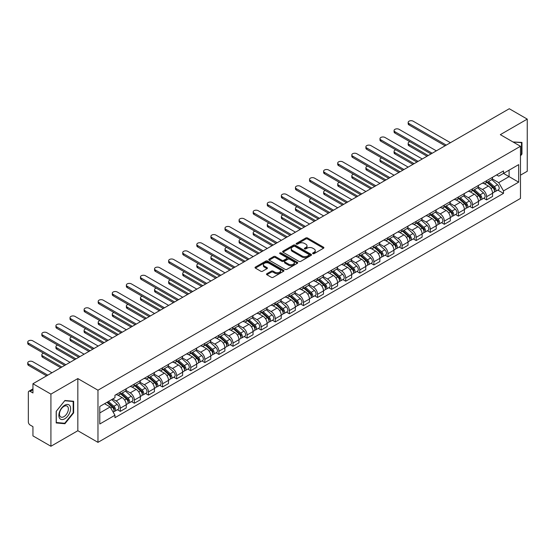 <?xml version="1.0" encoding="UTF-8"?>
<svg xmlns="http://www.w3.org/2000/svg" width="555" height="555" viewBox="0 0 555 555"><rect width="100%" height="100%" fill="white"/><g stroke="black" fill="none" stroke-linecap="round" stroke-linejoin="round"><path stroke-width="0.83" d="M312.86 253.656A0.881 0.506 0 0 0 314.102 253.656L323.523 248.224A1.256 0.722 0 0 0 323.891 247.71A1.256 0.722 0 0 0 323.523 247.197L307.567 237.984A1.256 0.722 0 0 0 305.791 237.984L296.377 243.423A0.881 0.506 0 0 0 296.113 243.784A0.881 0.506 0 0 0 296.377 244.138A0.881 0.506 0 0 0 297.612 244.138L298.833 243.437A4.01 2.317 0 0 1 304.508 243.437L305.84 244.2A4.01 2.317 0 0 1 307.012 245.837A4.01 2.317 0 0 1 305.84 247.481L304.619 248.182A0.881 0.506 0 0 0 304.362 248.543A0.881 0.506 0 0 0 304.619 248.897A0.881 0.506 0 0 0 305.861 248.897L307.082 248.196A4.01 2.317 0 0 1 312.749 248.196L314.081 248.966A4.01 2.317 0 0 1 315.254 250.603A4.01 2.317 0 0 1 314.081 252.241L312.86 252.941A0.881 0.506 0 0 0 312.604 253.302A0.881 0.506 0 0 0 312.86 253.656L312.86 252.941M266.872 273.712A1.256 0.722 0 0 0 266.511 274.219A1.256 0.722 0 0 0 266.872 274.732L271.353 277.32A1.256 0.722 0 0 0 273.122 277.32L283.584 271.277A1.256 0.722 0 0 0 283.952 270.764A1.256 0.722 0 0 0 283.584 270.257L267.628 261.044A1.256 0.722 0 0 0 265.852 261.044L255.397 267.08A1.256 0.722 0 0 0 255.029 267.593A1.256 0.722 0 0 0 255.397 268.107L260.801 271.228A1.256 0.722 0 0 0 262.577 271.228L267.052 268.641A1.256 0.722 0 0 0 267.42 268.127A1.256 0.722 0 0 0 267.052 267.621L264.367 266.074A3.351 1.936 0 0 1 263.389 264.7A3.351 1.936 0 0 1 265.457 262.91A3.351 1.936 0 0 1 269.113 263.334L279.616 269.397A3.351 1.936 0 0 1 280.601 270.764A3.351 1.936 0 0 1 278.534 272.554A3.351 1.936 0 0 1 274.878 272.137L273.122 271.124A1.256 0.722 0 0 0 271.353 271.124L266.872 273.712L266.872 274.732M97.971 390.207L77.832 378.579L50.921 394.119L32.946 383.741L509.275 108.738L527.25 119.11L500.333 134.65L520.479 146.277L97.971 390.207L97.971 442.356L520.479 198.426L520.479 146.277M298.923 261.398A1.256 0.722 0 0 0 300.699 261.398L311.154 255.362A1.256 0.722 0 0 0 311.522 254.849A1.256 0.722 0 0 0 311.154 254.336L295.198 245.123A1.256 0.722 0 0 0 293.428 245.123L282.967 251.165A1.256 0.722 0 0 0 282.599 251.679A1.256 0.722 0 0 0 282.967 252.185L298.923 261.398M280.254 253.85A0.881 0.506 0 0 1 281.149 253.975L281.149 252.927L297.369 262.293A1.256 0.722 0 0 1 297.737 262.806A1.256 0.722 0 0 1 297.369 263.32L286.907 269.362A1.256 0.722 0 0 1 285.138 269.362L269.182 260.149L269.182 259.123A1.256 0.722 0 0 0 268.814 259.636A1.256 0.722 0 0 0 269.182 260.149M269.182 259.123L273.657 256.535A1.256 0.722 0 0 1 275.433 256.535L281.898 260.274A1.256 0.722 0 0 0 283.674 260.274L286.644 258.561A1.256 0.722 0 0 0 287.011 258.047A1.256 0.722 0 0 0 286.644 257.534L279.907 253.649A0.881 0.506 0 0 1 279.651 253.288A0.881 0.506 0 0 1 280.192 252.816A0.881 0.506 0 0 1 281.149 252.927M50.921 394.119L50.921 446.262L32.946 435.89L32.946 426.656L30.143 425.04A2.553 1.478 -120 0 1 28.34 421.911L28.34 392.399A2.553 1.478 -120 0 1 28.867 391.226L32.946 388.875M520.479 175.165L527.25 171.259L527.25 119.11M50.921 446.262L77.832 430.729L97.971 442.356M32.946 383.741L32.946 392.975L30.143 391.358A2.553 1.478 -120 0 0 28.867 391.226M486.61 180.694A5.876 3.392 60 0 1 485.389 183.33L491.348 179.889A5.876 3.392 -120 0 0 492.569 177.253M478.146 187.021L482.455 189.505A5.876 3.392 60 0 1 486.61 196.706L492.569 193.265A5.876 3.392 -120 0 0 488.414 186.064L484.147 183.601M492.569 193.265L492.569 196.442L486.61 199.883L483.752 198.232M485.389 183.33A5.876 3.392 60 0 1 482.496 183.067M486.61 196.706L486.61 199.883M472.52 188.832A5.876 3.392 60 0 1 471.299 191.468L477.265 188.027A5.876 3.392 -120 0 0 478.479 185.391M469.662 206.37L472.52 208.021L478.479 204.58L478.479 201.396A5.876 3.392 -120 0 0 474.324 194.201L470.057 191.739M471.299 191.468A5.876 3.392 60 0 1 468.406 191.204M464.056 195.159L468.364 197.642A5.876 3.392 60 0 1 472.52 204.837L472.52 208.021M458.43 196.963A5.876 3.392 60 0 1 457.209 199.599L463.175 196.158A5.876 3.392 -120 0 0 464.389 193.522M455.572 214.501L458.43 216.152L464.389 212.711L464.389 209.533A5.876 3.392 -120 0 0 460.234 202.332L455.967 199.869M457.209 199.599A5.876 3.392 60 0 1 454.316 199.335M449.966 203.29L454.274 205.773A5.876 3.392 60 0 1 458.43 212.974L458.43 216.152M444.34 205.1A5.876 3.392 60 0 1 443.119 207.736L449.085 204.296A5.876 3.392 -120 0 0 450.299 201.659M441.482 222.638L444.34 224.289L450.299 220.848L450.299 217.664A5.876 3.392 -120 0 0 446.144 210.47L441.877 208.007M443.119 207.736A5.876 3.392 60 0 1 440.233 207.473M435.876 211.427L440.184 213.911A5.876 3.392 60 0 1 444.34 221.105L444.34 224.289M430.25 213.231A5.876 3.392 60 0 1 429.036 215.867L434.995 212.426A5.876 3.392 -120 0 0 436.209 209.79M427.392 230.769L430.25 232.42L436.209 228.979L436.209 225.802A5.876 3.392 -120 0 0 432.054 218.601L427.787 216.138M429.036 215.867A5.876 3.392 60 0 1 426.143 215.604M421.793 219.558L426.094 222.042A5.876 3.392 60 0 1 430.25 229.243L430.25 232.42M416.16 221.369A5.876 3.392 60 0 1 414.946 224.005L420.905 220.564A5.876 3.392 -120 0 0 422.119 217.928M413.302 238.907L416.16 240.558L422.119 237.117L422.119 233.932A5.876 3.392 -120 0 0 417.964 226.738L413.697 224.275M414.946 224.005A5.876 3.392 60 0 1 412.053 223.741M407.703 227.696L412.004 230.179A5.876 3.392 60 0 1 416.16 237.374L416.16 240.558M402.07 229.499A5.876 3.392 60 0 1 400.856 232.136L406.815 228.695A5.876 3.392 -120 0 0 408.029 226.058M399.212 247.037L402.07 248.689L408.029 245.248L408.029 242.07A5.876 3.392 -120 0 0 403.88 234.869L399.614 232.406M400.856 232.136A5.876 3.392 60 0 1 397.963 231.872M393.613 235.826L397.914 238.317A5.876 3.392 60 0 1 402.07 245.511L402.07 248.689M387.98 237.637A5.876 3.392 60 0 1 386.766 240.273L392.725 236.832A5.876 3.392 -120 0 0 393.939 234.196M385.121 255.175L387.98 256.826L393.939 253.385L393.939 250.201A5.876 3.392 -120 0 0 389.79 243.007L385.524 240.544M386.766 240.273A5.876 3.392 60 0 1 383.873 240.01M379.523 243.964L383.824 246.448A5.876 3.392 60 0 1 387.98 253.642L387.98 256.826M373.89 245.768A5.876 3.392 60 0 1 372.676 248.411L378.635 244.963A5.876 3.392 -120 0 0 379.856 242.327M371.031 263.313L373.89 264.957L379.856 261.516L379.856 258.339A5.876 3.392 -120 0 0 375.7 251.144L371.434 248.675M372.676 248.411A5.876 3.392 60 0 1 369.783 248.141M365.433 252.095L369.734 254.585A5.876 3.392 60 0 1 373.89 261.78L373.89 264.957M359.8 253.906A5.876 3.392 60 0 1 358.585 256.542L364.545 253.101A5.876 3.392 -120 0 0 365.766 250.465M356.941 271.444L359.8 273.095L365.766 269.654L365.766 266.469A5.876 3.392 -120 0 0 361.61 259.275L357.344 256.812M358.585 256.542A5.876 3.392 60 0 1 355.693 256.278M351.343 260.233L355.651 262.716A5.876 3.392 60 0 1 359.8 269.91L359.8 273.095M345.709 262.036A5.876 3.392 60 0 1 344.495 264.679L350.455 261.238A5.876 3.392 -120 0 0 351.676 258.595M342.858 279.581L345.716 281.225L351.676 277.784L351.676 274.607A5.876 3.392 -120 0 0 347.52 267.413L343.254 264.95M344.495 264.679A5.876 3.392 60 0 1 341.602 264.409M337.253 268.363L341.561 270.854A5.876 3.392 60 0 1 345.716 278.048L345.716 281.225M331.626 270.174A5.876 3.392 60 0 1 330.405 272.81L336.365 269.369A5.876 3.392 -120 0 0 337.586 266.733M328.768 287.712L331.626 289.363L337.586 285.922L337.586 282.738A5.876 3.392 -120 0 0 333.43 275.544L329.164 273.081M330.405 272.81A5.876 3.392 60 0 1 327.512 272.547M323.163 276.501L327.471 278.985A5.876 3.392 60 0 1 331.626 286.179L331.626 289.363M317.536 278.305A5.876 3.392 60 0 1 316.315 280.948L322.282 277.507A5.876 3.392 -120 0 0 323.496 274.864M314.678 295.85L317.536 297.501L323.496 294.053L323.496 290.875A5.876 3.392 -120 0 0 319.34 283.681L315.074 281.219M316.315 280.948A5.876 3.392 60 0 1 313.422 280.677M309.073 284.632L313.381 287.122A5.876 3.392 60 0 1 317.536 294.317L317.536 297.501M303.446 286.442A5.876 3.392 60 0 1 302.225 289.079L308.192 285.638A5.876 3.392 -120 0 0 309.406 283.001M300.588 303.98L303.446 305.632L309.406 302.191L309.406 299.006A5.876 3.392 -120 0 0 305.25 291.812L300.983 289.349M302.225 289.079A5.876 3.392 60 0 1 299.332 288.815M294.982 292.769L299.291 295.253A5.876 3.392 60 0 1 303.446 302.454L303.446 305.632M289.356 294.58A5.876 3.392 60 0 1 288.135 297.216L294.101 293.775A5.876 3.392 -120 0 0 295.315 291.132M286.498 312.118L289.356 313.769L295.315 310.328L295.315 307.144A5.876 3.392 -120 0 0 291.16 299.95L286.893 297.487M288.135 297.216A5.876 3.392 60 0 1 285.249 296.953M280.892 300.907L285.201 303.391A5.876 3.392 60 0 1 289.356 310.585L289.356 313.769M275.266 302.711A5.876 3.392 60 0 1 274.052 305.347L280.011 301.906A5.876 3.392 -120 0 0 281.225 299.27M272.408 320.249L275.266 321.9L281.225 318.459L281.225 315.282A5.876 3.392 -120 0 0 277.07 308.08L272.803 305.618M274.052 305.347A5.876 3.392 60 0 1 271.159 305.083M266.809 309.038L271.111 311.522A5.876 3.392 60 0 1 275.266 318.723L275.266 321.9M261.176 310.849A5.876 3.392 60 0 1 259.962 313.485L265.921 310.044A5.876 3.392 -120 0 0 267.135 307.408M258.318 328.387L261.176 330.038L267.135 326.597L267.135 323.412A5.876 3.392 -120 0 0 262.98 316.218L258.713 313.755M259.962 313.485A5.876 3.392 60 0 1 257.069 313.221M252.719 317.176L257.021 319.659A5.876 3.392 60 0 1 261.176 326.853L261.176 330.038M247.086 318.979A5.876 3.392 60 0 1 245.872 321.616L251.831 318.175A5.876 3.392 -120 0 0 253.045 315.538M244.228 336.517L247.086 338.168L253.045 334.727L253.045 331.55A5.876 3.392 -120 0 0 248.897 324.349L244.63 321.886M245.872 321.616A5.876 3.392 60 0 1 242.979 321.352M238.629 325.306L242.93 327.79A5.876 3.392 60 0 1 247.086 334.991L247.086 338.168M232.996 327.117A5.876 3.392 60 0 1 231.782 329.753L237.741 326.312A5.876 3.392 -120 0 0 238.955 323.676M230.138 344.655L232.996 346.306L238.955 342.865L238.955 339.681A5.876 3.392 -120 0 0 234.807 332.487L230.54 330.024M231.782 329.753A5.876 3.392 60 0 1 228.889 329.49M224.539 333.444L228.84 335.928A5.876 3.392 60 0 1 232.996 343.122L232.996 346.306M218.906 335.248A5.876 3.392 60 0 1 217.692 337.884L223.651 334.443A5.876 3.392 -120 0 0 224.872 331.807M216.048 352.786L218.906 354.437L224.872 350.996L224.872 347.818A5.876 3.392 -120 0 0 220.717 340.617L216.45 338.155M217.692 337.884A5.876 3.392 60 0 1 214.799 337.62M210.449 341.575L214.75 344.058A5.876 3.392 60 0 1 218.906 351.26L218.906 354.437M204.816 343.385A5.876 3.392 60 0 1 203.602 346.022L209.561 342.581A5.876 3.392 -120 0 0 210.782 339.944M201.958 360.923L204.816 362.575L210.782 359.134L210.782 355.949A5.876 3.392 -120 0 0 206.626 348.755L202.36 346.292M203.602 346.022A5.876 3.392 60 0 1 200.709 345.758M196.359 349.712L200.667 352.196A5.876 3.392 60 0 1 204.816 359.39L204.816 362.575M190.726 351.516A5.876 3.392 60 0 1 189.512 354.152L195.471 350.711A5.876 3.392 -120 0 0 196.692 348.075M187.874 369.054L190.733 370.705L196.692 367.264L196.692 364.087A5.876 3.392 -120 0 0 192.536 356.886L188.27 354.423M189.512 354.152A5.876 3.392 60 0 1 186.619 353.889M182.269 357.843L186.577 360.334A5.876 3.392 60 0 1 190.733 367.528L190.733 370.705M176.643 359.654A5.876 3.392 60 0 1 175.422 362.29L181.381 358.849A5.876 3.392 -120 0 0 182.602 356.213M173.784 377.192L176.643 378.843L182.602 375.402L182.602 372.218A5.876 3.392 -120 0 0 178.446 365.023L174.18 362.561M175.422 362.29A5.876 3.392 60 0 1 172.529 362.026M168.179 365.981L172.487 368.464A5.876 3.392 60 0 1 176.643 375.659L176.643 378.843M162.553 367.785A5.876 3.392 60 0 1 161.332 370.428L167.298 366.98A5.876 3.392 -120 0 0 168.512 364.344M159.694 385.33L162.553 386.974L168.512 383.533L168.512 380.355A5.876 3.392 -120 0 0 164.356 373.161L160.09 370.691M161.332 370.428A5.876 3.392 60 0 1 158.439 370.157M154.089 374.112L158.397 376.602A5.876 3.392 60 0 1 162.553 383.796L162.553 386.974M148.463 375.922A5.876 3.392 60 0 1 147.242 378.559L153.208 375.118A5.876 3.392 -120 0 0 154.422 372.481M145.604 393.46L148.463 395.111L154.422 391.67L154.422 388.486A5.876 3.392 -120 0 0 150.266 381.292L146 378.829M147.242 378.559A5.876 3.392 60 0 1 144.349 378.295M139.999 382.249L144.307 384.733A5.876 3.392 60 0 1 148.463 391.927L148.463 395.111M134.372 384.053A5.876 3.392 60 0 1 133.151 386.696L139.118 383.255A5.876 3.392 -120 0 0 140.332 380.612M131.514 401.598L134.372 403.242L140.332 399.801L140.332 396.624A5.876 3.392 -120 0 0 136.176 389.43L131.91 386.967M133.151 386.696A5.876 3.392 60 0 1 130.265 386.426M125.909 390.38L130.217 392.871A5.876 3.392 60 0 1 134.372 400.065L134.372 403.242M120.282 392.191A5.876 3.392 60 0 1 119.068 394.827L125.028 391.386A5.876 3.392 -120 0 0 126.242 388.75M117.424 409.729L120.282 411.38L126.242 407.939L126.242 404.755A5.876 3.392 -120 0 0 122.086 397.56L117.82 395.098M119.068 394.827A5.876 3.392 60 0 1 116.175 394.563M112.693 399.024L116.127 401.001A5.876 3.392 60 0 1 120.282 408.196L120.282 411.38M496.586 174.936L498.709 176.157L518.668 164.634L509.095 170.163L509.095 176.629L498.709 182.623L492.236 178.89M99.782 412.941L110.168 406.947L114.954 415.237L99.782 423.999L99.782 406.475L114.954 397.72L114.954 395.264L503.496 170.947L503.496 173.396L518.668 182.158L503.496 190.913L498.709 182.623M518.668 164.634L518.668 182.158M114.954 415.237L114.954 417.686L503.496 193.369L503.496 190.913M520.479 155.899L521.964 154.047L521.964 142.427L513 141.962M77.832 378.579L77.832 430.729M56.201 422.952L64.921 423.729L73.635 412.885L73.635 401.265L64.921 400.488L56.201 411.331L56.201 422.952M110.168 406.947L104.569 403.714M497.842 190.101L503.496 193.369M521.513 153.784L521.964 154.047M63.998 423.201L64.921 423.729M73.184 412.629L73.635 412.885M313.214 253.781L314.081 253.281A4.01 2.317 0 0 0 315.254 251.644L315.254 250.603M307.012 245.837L307.012 246.885A4.01 2.317 0 0 1 305.84 248.522L304.973 249.022M323.51 248.231L307.567 239.025A1.256 0.722 0 0 0 305.791 239.025L296.724 244.262M311.154 254.336L311.154 255.362L295.198 246.17A1.256 0.722 0 0 0 293.428 246.17L282.981 252.199M308.941 255.21A0.881 0.506 0 0 0 309.197 254.849A0.881 0.506 0 0 0 308.941 254.488L294.934 246.406A0.881 0.506 0 0 0 293.692 246.406L292.409 247.148A4.01 2.317 0 0 0 291.229 248.786A4.01 2.317 0 0 0 292.409 250.423L301.982 255.952A4.01 2.317 0 0 0 307.657 255.952L308.941 255.21L308.941 256.25A0.881 0.506 0 0 0 309.197 255.89L309.197 254.849M291.229 248.786L291.229 249.826A4.01 2.317 0 0 0 292.409 251.464L292.409 250.423M308.941 256.25L307.657 256.993A4.01 2.317 0 0 1 301.982 256.993L292.409 251.464M269.196 260.156L273.657 257.582L273.657 256.535M287.011 258.047L287.011 259.088A1.256 0.722 0 0 1 286.644 259.601L283.674 261.315A1.256 0.722 0 0 1 281.898 261.315L275.433 257.582A1.256 0.722 0 0 0 273.657 257.582M281.149 253.975L297.355 263.327M288.614 264.152A3.351 1.936 0 0 0 292.27 264.569A3.351 1.936 0 0 0 294.344 262.786A3.351 1.936 0 0 0 293.359 261.412L289.661 259.275A1.256 0.722 0 0 0 287.885 259.275L284.916 260.989A1.256 0.722 0 0 0 284.548 261.502A1.256 0.722 0 0 0 284.916 262.015L288.614 264.152L288.614 265.193A3.351 1.936 0 0 0 292.27 265.616A3.351 1.936 0 0 0 294.344 263.826L294.344 262.786M284.548 261.502L284.548 262.543A1.256 0.722 0 0 0 284.916 263.056L284.916 262.015M288.614 265.193L284.916 263.056M280.601 270.764L280.601 271.811A3.351 1.936 0 0 1 278.534 273.601A3.351 1.936 0 0 1 274.878 273.178L273.122 272.165A1.256 0.722 0 0 0 271.353 272.165L266.893 274.746M263.389 264.7L263.389 265.748A3.351 1.936 0 0 0 264.367 267.115L264.367 266.074M267.038 268.655L264.367 267.115M283.584 270.257L283.584 271.277L267.628 262.085A1.256 0.722 0 0 0 265.852 262.085L255.411 268.114L255.397 267.08M487.012 182.394L492.757 187.521A3.191 1.845 60 0 1 493.756 192.453L492.569 193.14M487.165 182.533L489.871 184.094M409.874 141.712A2.935 1.693 -0 0 0 408.168 143.252A2.935 1.693 -0 0 0 409.028 144.453L428.217 155.532M487.595 182.061L493.985 187.763A1.533 0.888 60 0 1 494.463 190.129A1.533 0.888 60 0 1 494.325 190.185M488.553 181.506L494.29 186.633A3.191 1.845 60 0 1 495.296 191.565A3.191 1.845 60 0 1 494.332 191.669M491.751 179.584L497.544 184.753A3.191 1.845 60 0 1 498.543 189.692L495.296 191.565M427.045 156.212L409.028 145.812A2.935 1.693 180 0 1 408.168 144.612L408.168 143.252M445.11 145.785L409.028 124.951A2.935 1.693 180 0 1 408.168 123.751L408.168 122.398A2.935 1.693 -0 0 0 409.028 123.598L446.282 145.105M450.438 142.704L413.177 121.198A2.935 1.693 -0 0 0 409.978 120.83A2.935 1.693 -0 0 0 408.168 122.398M472.922 190.531L478.667 195.651A3.191 1.845 60 0 1 479.666 200.591L478.479 201.278M473.075 190.663L475.781 192.224M395.791 149.85A2.935 1.693 -0 0 0 394.078 151.39A2.935 1.693 -0 0 0 394.938 152.59L414.127 163.669M473.505 190.192L479.895 195.894A1.533 0.888 60 0 1 480.373 198.267A1.533 0.888 60 0 1 480.235 198.322M474.463 189.644L480.2 194.763A3.191 1.845 60 0 1 481.206 199.703A3.191 1.845 60 0 1 480.241 199.807M477.661 187.722L483.454 192.89A3.191 1.845 60 0 1 484.453 197.823L481.206 199.703M412.955 164.349L394.938 153.943A2.935 1.693 180 0 1 394.078 152.743L394.078 151.39M458.839 198.662L464.577 203.789A3.191 1.845 60 0 1 465.583 208.722L464.389 209.408M458.985 198.801L461.691 200.362M381.701 157.981A2.935 1.693 -0 0 0 379.988 159.528A2.935 1.693 -0 0 0 380.848 160.721L400.037 171.807M459.415 198.329L465.805 204.032A1.533 0.888 60 0 1 466.283 206.398A1.533 0.888 60 0 1 466.144 206.453M460.373 197.774L466.11 202.901A3.191 1.845 60 0 1 467.116 207.841A3.191 1.845 60 0 1 466.151 207.938M463.571 195.853L469.363 201.021A3.191 1.845 60 0 1 470.369 205.96L467.116 207.841M398.865 172.48L380.848 162.081A2.935 1.693 180 0 1 379.988 160.881L379.988 159.528M444.749 206.8L450.487 211.92A3.191 1.845 60 0 1 451.492 216.859L450.299 217.546M444.902 206.932L447.601 208.493M367.611 166.118A2.935 1.693 -0 0 0 365.898 167.659A2.935 1.693 -0 0 0 366.758 168.859L385.947 179.938M445.325 206.46L451.714 212.163A1.533 0.888 60 0 1 452.193 214.535A1.533 0.888 60 0 1 452.054 214.591M446.282 205.912L452.02 211.032A3.191 1.845 60 0 1 453.026 215.971A3.191 1.845 60 0 1 452.061 216.075M449.481 203.99L455.273 209.159A3.191 1.845 60 0 1 456.279 214.098L453.026 215.971M384.775 180.618L366.758 170.212A2.935 1.693 180 0 1 365.898 169.011L365.898 167.659M513.014 141.969L521.513 142.656L521.513 153.915L520.479 155.206M520.958 142.337L521.513 142.656M69.819 405.677A8.304 4.794 120 0 0 61.799 407.828A8.304 4.794 120 0 0 59.656 418.331A8.304 4.794 120 0 0 67.675 416.181A8.304 4.794 120 0 0 69.819 405.677M67.766 406.739A6.285 3.628 120 0 0 67.058 406.087A6.285 3.628 120 0 0 61.21 409.021A6.285 3.628 120 0 0 60.065 416.319A6.285 3.628 120 0 0 60.772 416.971A6.285 3.628 120 0 0 66.621 414.037A6.285 3.628 120 0 0 67.766 406.739M64.734 423.264L56.291 422.508L56.291 411.248L64.734 400.745L73.184 401.501L73.184 412.76L64.734 423.264M72.622 401.175L73.184 401.501M431.02 153.915L394.938 133.089A2.935 1.693 180 0 1 394.078 131.889L394.078 130.529A2.935 1.693 -0 0 0 394.938 131.729L432.192 153.242M436.348 150.842L399.094 129.336A2.935 1.693 -0 0 0 395.888 128.968A2.935 1.693 -0 0 0 394.078 130.529M416.93 162.053L380.848 141.22A2.935 1.693 180 0 1 379.988 140.02L379.988 138.667A2.935 1.693 -0 0 0 380.848 139.867L418.102 161.373M422.258 158.98L385.004 137.467A2.935 1.693 -0 0 0 381.798 137.099A2.935 1.693 -0 0 0 379.988 138.667M402.84 170.191L366.758 149.357A2.935 1.693 180 0 1 365.898 148.157L365.898 146.797A2.935 1.693 -0 0 0 366.758 147.998L404.012 169.511M408.168 167.111L370.913 145.604A2.935 1.693 -0 0 0 367.708 145.237A2.935 1.693 -0 0 0 365.898 146.797M430.659 214.931L436.396 220.057A3.191 1.845 60 0 1 437.402 224.99L436.209 225.684M430.812 215.069L433.51 216.63M353.521 174.249A2.935 1.693 -0 0 0 351.808 175.796A2.935 1.693 -0 0 0 352.668 176.989L371.857 188.076M431.235 214.598L437.624 220.3A1.533 0.888 60 0 1 438.103 222.666A1.533 0.888 60 0 1 437.964 222.722M432.192 214.043L437.937 219.169A3.191 1.845 60 0 1 438.936 224.109A3.191 1.845 60 0 1 437.971 224.206M435.391 212.121L441.183 217.289A3.191 1.845 60 0 1 442.189 222.229L438.936 224.109M370.685 188.749L352.668 178.349A2.935 1.693 180 0 1 351.808 177.149L351.808 175.796M416.569 223.068L422.306 228.188A3.191 1.845 60 0 1 423.312 233.128L422.119 233.815M416.722 223.2L419.42 224.761M339.431 182.387A2.935 1.693 -0 0 0 337.717 183.927A2.935 1.693 -0 0 0 338.578 185.127L357.767 196.206M417.145 222.735L423.534 228.431A1.533 0.888 60 0 1 424.013 230.804A1.533 0.888 60 0 1 423.874 230.859M418.102 222.18L423.847 227.3A3.191 1.845 60 0 1 424.846 232.24A3.191 1.845 60 0 1 423.881 232.344M421.307 220.259L427.093 225.427A3.191 1.845 60 0 1 428.099 230.367L424.846 232.24M356.594 196.886L338.578 186.48A2.935 1.693 180 0 1 337.717 185.287L337.717 183.927M388.75 178.322L352.668 157.488A2.935 1.693 180 0 1 351.808 156.288L351.808 154.935A2.935 1.693 -0 0 0 352.668 156.135L389.922 177.642M394.078 175.248L356.823 153.735A2.935 1.693 -0 0 0 353.618 153.367A2.935 1.693 -0 0 0 351.808 154.935M374.66 186.459L338.578 165.626A2.935 1.693 180 0 1 337.717 164.426L337.717 163.073A2.935 1.693 -0 0 0 338.578 164.266L375.832 185.779M379.988 183.379L342.733 161.873A2.935 1.693 -0 0 0 339.528 161.505A2.935 1.693 -0 0 0 337.717 163.073M402.479 231.199L408.216 236.326A3.191 1.845 60 0 1 409.222 241.258L408.029 241.952M402.632 231.338L405.33 232.899M325.341 190.518A2.935 1.693 -0 0 0 323.627 192.065A2.935 1.693 -0 0 0 324.488 193.265L343.684 204.344M403.055 230.866L409.444 236.569A1.533 0.888 60 0 1 409.93 238.934A1.533 0.888 60 0 1 409.784 238.99M404.012 230.318L409.756 235.438A3.191 1.845 60 0 1 410.756 240.377A3.191 1.845 60 0 1 409.791 240.475M407.217 228.389L413.003 233.558A3.191 1.845 60 0 1 414.009 238.497L410.756 240.377M342.504 205.017L324.488 194.618A2.935 1.693 180 0 1 323.627 193.417L323.627 192.065M388.389 239.337L394.133 244.457A3.191 1.845 60 0 1 395.132 249.396L393.939 250.083M388.542 239.469L391.24 241.03M311.251 198.655A2.935 1.693 -0 0 0 309.537 200.195A2.935 1.693 -0 0 0 310.398 201.396L329.594 212.475M388.965 239.004L395.354 244.7A1.533 0.888 60 0 1 395.84 247.072A1.533 0.888 60 0 1 395.701 247.128M389.922 238.449L395.666 243.569A3.191 1.845 60 0 1 396.665 248.508A3.191 1.845 60 0 1 395.701 248.612M393.127 236.527L398.92 241.696A3.191 1.845 60 0 1 399.919 246.635L396.665 248.508M328.414 213.155L310.398 202.748A2.935 1.693 180 0 1 309.537 201.555L309.537 200.195M374.299 247.468L380.043 252.594A3.191 1.845 60 0 1 381.042 257.534L379.849 258.221M374.452 247.606L377.157 249.167M297.161 206.786A2.935 1.693 -0 0 0 295.447 208.333A2.935 1.693 -0 0 0 296.308 209.533L315.504 220.612M374.882 247.135L381.264 252.837A1.533 0.888 60 0 1 381.75 255.203A1.533 0.888 60 0 1 381.611 255.258M375.832 246.587L381.576 251.706A3.191 1.845 60 0 1 382.575 256.646A3.191 1.845 60 0 1 381.611 256.75M379.037 244.665L384.83 249.826A3.191 1.845 60 0 1 385.829 254.766L382.575 256.646M314.324 221.285L296.308 210.886A2.935 1.693 180 0 1 295.447 209.686L295.447 208.333M360.209 255.605L365.953 260.725A3.191 1.845 60 0 1 366.952 265.665L365.759 266.351M360.362 255.737L363.067 257.298M283.071 214.924A2.935 1.693 -0 0 0 281.357 216.464A2.935 1.693 -0 0 0 282.217 217.664L301.414 228.743M360.792 255.272L367.174 260.968A1.533 0.888 60 0 1 367.66 263.341A1.533 0.888 60 0 1 367.521 263.396M361.742 254.717L367.486 259.844A3.191 1.845 60 0 1 368.492 264.777A3.191 1.845 60 0 1 367.528 264.881M364.947 252.796L370.74 257.964A3.191 1.845 60 0 1 371.739 262.903L368.492 264.777M300.241 229.423L282.217 219.024A2.935 1.693 180 0 1 281.357 217.824L281.357 216.464M346.119 263.736L351.863 268.863A3.191 1.845 60 0 1 352.862 273.802L351.676 274.489M346.271 263.875L348.977 265.436M268.981 223.061A2.935 1.693 -0 0 0 267.267 224.602A2.935 1.693 -0 0 0 268.127 225.802L287.324 236.881M346.702 263.403L353.091 269.106A1.533 0.888 60 0 1 353.57 271.478A1.533 0.888 60 0 1 353.431 271.534M347.659 262.855L353.396 267.975A3.191 1.845 60 0 1 354.402 272.914A3.191 1.845 60 0 1 353.438 273.018M350.857 260.933L356.65 266.102A3.191 1.845 60 0 1 357.649 271.034L354.402 272.914M286.151 237.561L268.127 227.155A2.935 1.693 180 0 1 267.267 225.954L267.267 224.602M332.029 271.874L337.773 276.994A3.191 1.845 60 0 1 338.772 281.933L337.586 282.62M332.181 272.012L334.887 273.566M254.891 231.192A2.935 1.693 -0 0 0 253.184 232.732A2.935 1.693 -0 0 0 254.044 233.932L273.233 245.012M332.611 271.541L339.001 277.236A1.533 0.888 60 0 1 339.48 279.609A1.533 0.888 60 0 1 339.341 279.664M333.569 270.986L339.306 276.113A3.191 1.845 60 0 1 340.312 281.045A3.191 1.845 60 0 1 339.348 281.149M336.767 269.064L342.56 274.232A3.191 1.845 60 0 1 343.559 279.172L340.312 281.045M272.061 245.692L254.044 235.292A2.935 1.693 180 0 1 253.184 234.092L253.184 232.732M317.939 280.004L323.683 285.131A3.191 1.845 60 0 1 324.682 290.071L323.496 290.758M318.091 280.143L320.797 281.704M240.808 239.33A2.935 1.693 -0 0 0 239.094 240.87A2.935 1.693 -0 0 0 239.954 242.07L259.143 253.149M318.521 279.671L324.911 285.374A1.533 0.888 60 0 1 325.39 287.747A1.533 0.888 60 0 1 325.251 287.802M319.479 279.123L325.216 284.243A3.191 1.845 60 0 1 326.222 289.183A3.191 1.845 60 0 1 325.258 289.287M322.677 277.202L328.47 282.37A3.191 1.845 60 0 1 329.469 287.303L326.222 289.183M257.971 253.829L239.954 243.423A2.935 1.693 180 0 1 239.094 242.223L239.094 240.87M303.856 288.142L309.593 293.262A3.191 1.845 60 0 1 310.599 298.201L309.406 298.888M304.001 288.281L306.707 289.835M226.718 247.461A2.935 1.693 -0 0 0 225.004 249.001A2.935 1.693 -0 0 0 225.864 250.201L245.053 261.28M304.431 287.809L310.821 293.512A1.533 0.888 60 0 1 311.3 295.877A1.533 0.888 60 0 1 311.161 295.933M305.389 287.254L311.126 292.381A3.191 1.845 60 0 1 312.132 297.313A3.191 1.845 60 0 1 311.168 297.418M308.587 285.332L314.38 290.501A3.191 1.845 60 0 1 315.386 295.44L312.132 297.313M243.881 261.96L225.864 251.561A2.935 1.693 180 0 1 225.004 250.361L225.004 249.001M360.57 194.59L324.488 173.757A2.935 1.693 180 0 1 323.627 172.563L323.627 171.204A2.935 1.693 -0 0 0 324.488 172.404L361.742 193.91M365.898 191.517L328.643 170.003A2.935 1.693 -0 0 0 325.445 169.636A2.935 1.693 -0 0 0 323.627 171.204M346.48 202.728L310.398 181.894A2.935 1.693 180 0 1 309.537 180.694L309.537 179.341A2.935 1.693 -0 0 0 310.398 180.542L347.652 202.048M351.808 199.647L314.553 178.141A2.935 1.693 -0 0 0 311.355 177.773A2.935 1.693 -0 0 0 309.537 179.341M332.389 210.858L296.308 190.025A2.935 1.693 180 0 1 295.447 188.832L295.447 187.472A2.935 1.693 -0 0 0 296.308 188.672L333.562 210.178M337.717 207.785L300.463 186.272A2.935 1.693 -0 0 0 297.265 185.904A2.935 1.693 -0 0 0 295.447 187.472M318.299 218.996L282.217 198.163A2.935 1.693 180 0 1 281.357 196.963L281.357 195.61A2.935 1.693 -0 0 0 282.217 196.81L319.479 218.316M323.627 215.916L286.373 194.41A2.935 1.693 -0 0 0 283.175 194.042A2.935 1.693 -0 0 0 281.357 195.61M304.209 227.127L268.127 206.3A2.935 1.693 180 0 1 267.267 205.1L267.267 203.74A2.935 1.693 -0 0 0 268.127 204.941L305.389 226.454M309.544 224.053L272.283 202.54A2.935 1.693 -0 0 0 269.085 202.173A2.935 1.693 -0 0 0 267.267 203.74M290.126 235.264L254.044 214.431A2.935 1.693 180 0 1 253.184 213.231L253.184 211.878A2.935 1.693 -0 0 0 254.044 213.078L291.299 234.585M295.454 232.184L258.193 210.678A2.935 1.693 -0 0 0 254.995 210.31A2.935 1.693 -0 0 0 253.184 211.878M276.036 243.395L239.954 222.569A2.935 1.693 180 0 1 239.094 221.369L239.094 220.009A2.935 1.693 -0 0 0 239.954 221.209L277.209 242.722M281.364 240.322L244.11 218.809A2.935 1.693 -0 0 0 240.905 218.441A2.935 1.693 -0 0 0 239.094 220.009M261.946 251.533L225.864 230.7A2.935 1.693 180 0 1 225.004 229.499L225.004 228.147A2.935 1.693 -0 0 0 225.864 229.347L263.119 250.853M267.274 248.453L230.02 226.946A2.935 1.693 -0 0 0 226.815 226.579A2.935 1.693 -0 0 0 225.004 228.147M289.765 296.28L295.503 301.4A3.191 1.845 60 0 1 296.509 306.339L295.315 307.026M289.918 296.412L292.617 297.973M212.627 255.598A2.935 1.693 -0 0 0 210.914 257.138A2.935 1.693 -0 0 0 211.774 258.339L230.963 269.418M290.341 295.94L296.731 301.642A1.533 0.888 60 0 1 297.209 304.015A1.533 0.888 60 0 1 297.071 304.071M291.299 295.392L297.036 300.512A3.191 1.845 60 0 1 298.042 305.451A3.191 1.845 60 0 1 297.078 305.555M294.497 293.47L300.29 298.639A3.191 1.845 60 0 1 301.296 303.571L298.042 305.451M229.791 270.098L211.774 259.691A2.935 1.693 180 0 1 210.914 258.491L210.914 257.138M275.675 304.411L281.413 309.537A3.191 1.845 60 0 1 282.419 314.47L281.225 315.157M275.828 304.549L278.527 306.11M198.537 263.729A2.935 1.693 -0 0 0 196.824 265.269A2.935 1.693 -0 0 0 197.684 266.469L216.873 277.549M276.251 304.078L282.641 309.78A1.533 0.888 60 0 1 283.119 312.146A1.533 0.888 60 0 1 282.981 312.201M277.209 303.523L282.953 308.649A3.191 1.845 60 0 1 283.952 313.589A3.191 1.845 60 0 1 282.988 313.686M280.407 301.601L286.2 306.769A3.191 1.845 60 0 1 287.206 311.709L283.952 313.589M215.701 278.228L197.684 267.829A2.935 1.693 180 0 1 196.824 266.629L196.824 265.269M261.585 312.548L267.323 317.668A3.191 1.845 60 0 1 268.329 322.608L267.135 323.294M261.738 312.68L264.437 314.241M184.447 271.867A2.935 1.693 -0 0 0 182.734 273.407A2.935 1.693 -0 0 0 183.594 274.607L202.783 285.686M262.161 312.208L268.551 317.911A1.533 0.888 60 0 1 269.029 320.284A1.533 0.888 60 0 1 268.891 320.339M263.119 311.66L268.863 316.78A3.191 1.845 60 0 1 269.862 321.72A3.191 1.845 60 0 1 268.897 321.824M266.324 309.739L272.11 314.907A3.191 1.845 60 0 1 273.115 319.84L269.862 321.72M201.611 286.366L183.594 275.96A2.935 1.693 180 0 1 182.734 274.76L182.734 273.407M247.495 320.679L253.233 325.806A3.191 1.845 60 0 1 254.239 330.738L253.045 331.432M247.648 320.818L250.347 322.379M170.357 279.998A2.935 1.693 -0 0 0 168.644 281.545A2.935 1.693 -0 0 0 169.504 282.738L188.7 293.824M248.071 320.346L254.461 326.049A1.533 0.888 60 0 1 254.946 328.414A1.533 0.888 60 0 1 254.8 328.47M249.028 319.791L254.773 324.918A3.191 1.845 60 0 1 255.772 329.857A3.191 1.845 60 0 1 254.807 329.954M252.234 317.869L258.019 323.038A3.191 1.845 60 0 1 259.025 327.977L255.772 329.857M187.521 294.497L169.504 284.098A2.935 1.693 180 0 1 168.644 282.897L168.644 281.545M233.405 328.817L239.15 333.937A3.191 1.845 60 0 1 240.149 338.876L238.955 339.563M233.558 328.949L236.257 330.509M156.267 288.135A2.935 1.693 -0 0 0 154.554 289.675A2.935 1.693 -0 0 0 155.414 290.875L174.61 301.955M233.981 328.484L240.37 334.179A1.533 0.888 60 0 1 240.856 336.552A1.533 0.888 60 0 1 240.717 336.607M234.938 327.929L240.683 333.049A3.191 1.845 60 0 1 241.682 337.988A3.191 1.845 60 0 1 240.717 338.092M238.144 326.007L243.936 331.175A3.191 1.845 60 0 1 244.935 336.115L241.682 337.988M173.431 302.635L155.414 292.228A2.935 1.693 180 0 1 154.554 291.028L154.554 289.675M219.315 336.947L225.059 342.074A3.191 1.845 60 0 1 226.058 347.007L224.865 347.701M219.468 337.086L222.173 338.647M142.177 296.266A2.935 1.693 -0 0 0 140.464 297.813A2.935 1.693 -0 0 0 141.324 299.006L160.52 310.092M219.898 336.614L226.28 342.317A1.533 0.888 60 0 1 226.766 344.683A1.533 0.888 60 0 1 226.627 344.738M220.848 336.059L226.593 341.186A3.191 1.845 60 0 1 227.592 346.126A3.191 1.845 60 0 1 226.627 346.223M224.053 334.138L229.846 339.306A3.191 1.845 60 0 1 230.845 344.246L227.592 346.126M159.34 310.765L141.324 300.366A2.935 1.693 180 0 1 140.464 299.166L140.464 297.813M247.856 259.664L211.774 238.837A2.935 1.693 180 0 1 210.914 237.637L210.914 236.277A2.935 1.693 -0 0 0 211.774 237.478L249.028 258.991M253.184 256.59L215.93 235.084A2.935 1.693 -0 0 0 212.725 234.716A2.935 1.693 -0 0 0 210.914 236.277M233.766 267.801L197.684 246.968A2.935 1.693 180 0 1 196.824 245.768L196.824 244.415A2.935 1.693 -0 0 0 197.684 245.615L234.938 267.122M239.094 264.721L201.84 243.215A2.935 1.693 -0 0 0 198.635 242.847A2.935 1.693 -0 0 0 196.824 244.415M219.676 275.932L183.594 255.106A2.935 1.693 180 0 1 182.734 253.906L182.734 252.546A2.935 1.693 -0 0 0 183.594 253.746L220.848 275.259M225.004 272.859L187.75 251.353A2.935 1.693 -0 0 0 184.544 250.985A2.935 1.693 -0 0 0 182.734 252.546M205.586 284.07L169.504 263.236A2.935 1.693 180 0 1 168.644 262.036L168.644 260.683A2.935 1.693 -0 0 0 169.504 261.884L206.758 283.39M210.914 280.997L173.659 259.483A2.935 1.693 -0 0 0 170.461 259.116A2.935 1.693 -0 0 0 168.644 260.683M191.496 292.207L155.414 271.374A2.935 1.693 180 0 1 154.554 270.174L154.554 268.821A2.935 1.693 -0 0 0 155.414 270.014L192.668 291.528M196.824 289.127L159.569 267.621A2.935 1.693 -0 0 0 156.371 267.253A2.935 1.693 -0 0 0 154.554 268.821M177.406 300.338L141.324 279.505A2.935 1.693 180 0 1 140.464 278.305L140.464 276.952A2.935 1.693 -0 0 0 141.324 278.152L178.578 299.658M182.734 297.265L145.479 275.752A2.935 1.693 -0 0 0 142.281 275.384A2.935 1.693 -0 0 0 140.464 276.952M205.225 345.085L210.969 350.205A3.191 1.845 60 0 1 211.968 355.144L210.775 355.831M205.378 345.217L208.083 346.778M128.087 304.404A2.935 1.693 -0 0 0 126.373 305.944A2.935 1.693 -0 0 0 127.234 307.144L146.43 318.223M205.808 344.752L212.19 350.448A1.533 0.888 60 0 1 212.676 352.82A1.533 0.888 60 0 1 212.537 352.876M206.758 344.197L212.503 349.317A3.191 1.845 60 0 1 213.508 354.256A3.191 1.845 60 0 1 212.544 354.361M209.963 342.275L215.756 347.444A3.191 1.845 60 0 1 216.755 352.383L213.508 354.256M145.257 318.903L127.234 308.497A2.935 1.693 180 0 1 126.373 307.303L126.373 305.944M163.316 308.476L127.234 287.643A2.935 1.693 180 0 1 126.373 286.442L126.373 285.09A2.935 1.693 -0 0 0 127.234 286.283L164.495 307.796M168.644 305.396L131.389 283.889A2.935 1.693 -0 0 0 128.191 283.522A2.935 1.693 -0 0 0 126.373 285.09M191.135 353.216L196.879 358.343A3.191 1.845 60 0 1 197.878 363.282L196.692 363.969M191.288 353.355L193.993 354.916M113.997 312.534A2.935 1.693 -0 0 0 112.283 314.081A2.935 1.693 -0 0 0 113.144 315.282L132.34 326.361M191.718 352.883L198.107 358.585A1.533 0.888 60 0 1 198.586 360.951A1.533 0.888 60 0 1 198.447 361.007M192.675 352.335L198.412 357.455A3.191 1.845 60 0 1 199.418 362.394A3.191 1.845 60 0 1 198.454 362.498M195.873 350.406L201.666 355.575A3.191 1.845 60 0 1 202.665 360.514L199.418 362.394M131.167 327.034L113.144 316.634A2.935 1.693 180 0 1 112.283 315.434L112.283 314.081M149.226 316.607L113.144 295.773A2.935 1.693 180 0 1 112.283 294.58L112.283 293.22A2.935 1.693 -0 0 0 113.144 294.421L150.405 315.927M154.561 313.533L117.299 292.02A2.935 1.693 -0 0 0 114.101 291.652A2.935 1.693 -0 0 0 112.283 293.22M177.045 361.354L182.789 366.473A3.191 1.845 60 0 1 183.788 371.413L182.602 372.1M177.198 361.485L179.903 363.046M99.907 320.672A2.935 1.693 -0 0 0 98.2 322.212A2.935 1.693 -0 0 0 99.061 323.412L118.25 334.492M177.628 361.021L184.017 366.716A1.533 0.888 60 0 1 184.496 369.089A1.533 0.888 60 0 1 184.357 369.144M178.585 360.466L184.322 365.592A3.191 1.845 60 0 1 185.328 370.525A3.191 1.845 60 0 1 184.364 370.629M181.783 358.544L187.576 363.712A3.191 1.845 60 0 1 188.575 368.652L185.328 370.525M117.077 335.171L99.061 324.772A2.935 1.693 180 0 1 98.2 323.572L98.2 322.212M135.136 324.744L99.061 303.911A2.935 1.693 180 0 1 98.2 302.711L98.2 301.358A2.935 1.693 -0 0 0 99.061 302.558L136.315 324.065M140.47 321.664L103.209 300.158A2.935 1.693 -0 0 0 100.011 299.79A2.935 1.693 -0 0 0 98.2 301.358M162.955 369.484L168.699 374.611A3.191 1.845 60 0 1 169.698 379.551L168.512 380.237M163.108 369.623L165.813 371.184M85.824 328.81A2.935 1.693 -0 0 0 84.11 330.35A2.935 1.693 -0 0 0 84.971 331.55L104.16 342.629M163.538 369.151L169.927 374.854A1.533 0.888 60 0 1 170.406 377.227A1.533 0.888 60 0 1 170.267 377.282M164.495 368.603L170.232 373.723A3.191 1.845 60 0 1 171.238 378.663A3.191 1.845 60 0 1 170.274 378.767M167.693 366.682L173.486 371.843A3.191 1.845 60 0 1 174.485 376.783L171.238 378.663M102.987 343.302L84.971 332.903A2.935 1.693 180 0 1 84.11 331.703L84.11 330.35M121.052 332.875L84.971 312.042A2.935 1.693 180 0 1 84.11 310.849L84.11 309.489A2.935 1.693 -0 0 0 84.971 310.689L122.225 332.202M126.38 329.802L89.126 308.289A2.935 1.693 -0 0 0 85.921 307.921A2.935 1.693 -0 0 0 84.11 309.489M148.872 377.622L154.609 382.742A3.191 1.845 60 0 1 155.615 387.681L154.422 388.368M149.018 377.754L151.723 379.315M71.734 336.94A2.935 1.693 -0 0 0 70.02 338.481A2.935 1.693 -0 0 0 70.88 339.681L90.07 350.76M149.448 377.289L155.837 382.985A1.533 0.888 60 0 1 156.316 385.357A1.533 0.888 60 0 1 156.177 385.413M150.405 376.734L156.142 381.861A3.191 1.845 60 0 1 157.148 386.793A3.191 1.845 60 0 1 156.184 386.897M153.603 374.812L159.396 379.981A3.191 1.845 60 0 1 160.402 384.92L157.148 386.793M88.897 351.44L70.88 341.041A2.935 1.693 180 0 1 70.02 339.84L70.02 338.481M106.962 341.013L70.88 320.179A2.935 1.693 180 0 1 70.02 318.979L70.02 317.626A2.935 1.693 -0 0 0 70.88 318.827L108.135 340.333M112.29 337.933L75.036 316.426A2.935 1.693 -0 0 0 71.831 316.059A2.935 1.693 -0 0 0 70.02 317.626M134.782 385.753L140.519 390.88A3.191 1.845 60 0 1 141.525 395.819L140.332 396.506M134.934 385.892L137.633 387.452M57.644 345.078A2.935 1.693 -0 0 0 55.93 346.618A2.935 1.693 -0 0 0 56.79 347.818L75.98 358.898M135.358 385.42L141.747 391.122A1.533 0.888 60 0 1 142.226 393.495A1.533 0.888 60 0 1 142.087 393.55M136.315 384.872L142.052 389.992A3.191 1.845 60 0 1 143.058 394.931A3.191 1.845 60 0 1 142.094 395.035M139.513 382.95L145.306 388.118A3.191 1.845 60 0 1 146.312 393.051L143.058 394.931M74.807 359.578L56.79 349.171A2.935 1.693 180 0 1 55.93 347.971L55.93 346.618M92.872 349.144L56.79 328.317A2.935 1.693 180 0 1 55.93 327.117L55.93 325.757A2.935 1.693 -0 0 0 56.79 326.957L94.045 348.471M98.2 346.07L60.946 324.557A2.935 1.693 -0 0 0 57.741 324.189A2.935 1.693 -0 0 0 55.93 325.757M120.692 393.89L126.429 399.01A3.191 1.845 60 0 1 127.435 403.95L126.242 404.637M120.844 394.029L123.543 395.583M43.554 353.209A2.935 1.693 -0 0 0 41.84 354.749A2.935 1.693 -0 0 0 42.7 355.949L61.889 367.028M121.267 393.557L127.657 399.253A1.533 0.888 60 0 1 128.136 401.626A1.533 0.888 60 0 1 127.997 401.681M122.225 393.002L127.969 398.129A3.191 1.845 60 0 1 128.968 403.062A3.191 1.845 60 0 1 128.004 403.166M125.423 391.081L131.216 396.249A3.191 1.845 60 0 1 132.222 401.189L128.968 403.062M60.717 367.708L42.7 357.309A2.935 1.693 180 0 1 41.84 356.109L41.84 354.749M78.782 357.281L42.7 336.448A2.935 1.693 180 0 1 41.84 335.248L41.84 333.895A2.935 1.693 -0 0 0 42.7 335.095L79.955 356.601M84.11 354.201L46.856 332.695A2.935 1.693 -0 0 0 43.651 332.327A2.935 1.693 -0 0 0 41.84 333.895M106.948 402.34L112.339 407.148A3.191 1.845 60 0 1 113.345 412.087L113.185 412.178M107.004 402.306L109.453 403.721M51.955 372.766L32.766 361.687A2.935 1.693 -0 0 0 29.561 361.319A2.935 1.693 -0 0 0 27.75 362.887A2.935 1.693 -0 0 0 28.61 364.087L47.799 375.166M107.531 402L113.567 407.391A1.533 0.888 60 0 1 114.046 409.763A1.533 0.888 60 0 1 113.907 409.819M108.489 401.452L113.879 406.26A3.191 1.845 60 0 1 114.878 411.2A3.191 1.845 60 0 1 113.914 411.304M111.735 399.572L117.126 404.387A3.191 1.845 60 0 1 118.132 409.319L114.878 411.2M46.627 375.846L28.61 365.44A2.935 1.693 180 0 1 27.75 364.24L27.75 362.887M64.692 365.412L28.61 344.586A2.935 1.693 180 0 1 27.75 343.385L27.75 342.026A2.935 1.693 -0 0 0 28.61 343.226L65.865 364.739M70.02 362.339L32.766 340.825A2.935 1.693 -0 0 0 29.561 340.458A2.935 1.693 -0 0 0 27.75 342.026M134.372 400.065L140.332 396.624M148.463 391.927L154.422 388.486M162.553 383.796L168.512 380.355M176.643 375.659L182.602 372.218M190.733 367.528L196.692 364.087M204.816 359.39L210.782 355.949M218.906 351.26L224.872 347.818M232.996 343.122L238.955 339.681M247.086 334.991L253.045 331.55M261.176 326.853L267.135 323.412M275.266 318.723L281.225 315.282M289.356 310.585L295.315 307.144M303.446 302.454L309.406 299.006M317.536 294.317L323.496 290.875M331.626 286.179L337.586 282.738M345.716 278.048L351.676 274.607M359.8 269.91L365.766 266.469M373.89 261.78L379.856 258.339M387.98 253.642L393.939 250.201M402.07 245.511L408.029 242.07M416.16 237.374L422.119 233.932M430.25 229.243L436.209 225.802M444.34 221.105L450.299 217.664M458.43 212.974L464.389 209.533M472.52 204.837L478.479 201.396M120.282 408.196L126.242 404.755M116.127 401.001L122.086 397.56M130.217 392.871L136.176 389.43M144.307 384.733L150.266 381.292M158.397 376.602L164.356 373.161M172.487 368.464L178.446 365.023M186.577 360.334L192.536 356.886M200.667 352.196L206.626 348.755M214.75 344.058L220.717 340.617M228.84 335.928L234.807 332.487M242.93 327.79L248.897 324.349M257.021 319.659L262.98 316.218M271.111 311.522L277.07 308.08M285.201 303.391L291.16 299.95M299.291 295.253L305.25 291.812M313.381 287.122L319.34 283.681M327.471 278.985L333.43 275.544M341.561 270.854L347.52 267.413M355.651 262.716L361.61 259.275M369.734 254.585L375.7 251.144M383.824 246.448L389.79 243.007M397.914 238.317L403.88 234.869M412.004 230.179L417.964 226.738M426.094 222.042L432.054 218.601M440.184 213.911L446.144 210.47M454.274 205.773L460.234 202.332M468.364 197.642L474.324 194.201M482.455 189.505L488.414 186.064M32.946 389.742L30.143 391.358M314.081 253.281L314.081 252.241M304.619 248.897L304.619 248.182M305.84 248.522L305.84 247.481M296.377 244.138L296.377 243.423M305.791 239.025L305.791 237.984M307.567 239.025L307.567 237.984M323.523 248.224L323.523 247.197M282.967 252.185L282.967 251.165M293.428 246.17L293.428 245.123M295.198 246.17L295.198 245.123M301.982 256.993L301.982 255.952M307.657 256.993L307.657 255.952M275.433 257.582L275.433 256.535M281.898 261.315L281.898 260.274M283.674 261.315L283.674 260.274M286.644 259.601L286.644 258.561M297.369 263.32L297.369 262.293M271.353 272.165L271.353 271.124M273.122 272.165L273.122 271.124M274.878 273.178L274.878 272.137M267.052 268.641L267.052 267.621M265.852 262.085L265.852 261.044M267.628 262.085L267.628 261.044M492.757 187.521L490.967 188.554M494.783 189.428L494.207 189.761M497.544 184.753L494.29 186.633M409.028 145.812L409.028 144.453M409.028 123.598L409.028 124.951M478.667 195.651L476.877 196.685M480.692 197.566L480.117 197.899M483.454 192.89L480.2 194.763M394.938 153.943L394.938 152.59M464.577 203.789L462.787 204.823M466.602 205.697L466.027 206.03M469.363 201.021L466.11 202.901M380.848 162.081L380.848 160.721M450.487 211.92L448.697 212.953M452.512 213.835L451.937 214.168M455.273 209.159L452.02 211.032M366.758 170.212L366.758 168.859M394.938 131.729L394.938 133.089M380.848 139.867L380.848 141.22M366.758 147.998L366.758 149.357M436.396 220.057L434.607 221.091M438.422 221.965L437.846 222.298M441.183 217.289L437.937 219.169M352.668 178.349L352.668 176.989M422.306 228.188L420.517 229.222M424.332 230.103L423.756 230.436M427.093 225.427L423.847 227.3M338.578 186.48L338.578 185.127M352.668 156.135L352.668 157.488M338.578 164.266L338.578 165.626M408.216 236.326L406.427 237.36M410.242 238.234L409.666 238.567M413.003 233.558L409.756 235.438M324.488 194.618L324.488 193.265M394.133 244.457L392.336 245.49M396.152 246.371L395.576 246.704M398.92 241.696L395.666 243.569M310.398 202.748L310.398 201.396M380.043 252.594L378.253 253.628M382.069 254.502L381.493 254.835M384.83 249.826L381.576 251.706M296.308 210.886L296.308 209.533M365.953 260.725L364.163 261.759M367.979 262.64L367.403 262.973M370.74 257.964L367.486 259.844M282.217 219.024L282.217 217.664M351.863 268.863L350.073 269.897M353.889 270.771L353.313 271.104M356.65 266.102L353.396 267.975M268.127 227.155L268.127 225.802M337.773 276.994L335.983 278.027M339.799 278.908L339.223 279.241M342.56 274.232L339.306 276.113M254.044 235.292L254.044 233.932M323.683 285.131L321.893 286.165M325.709 287.039L325.133 287.372M328.47 282.37L325.216 284.243M239.954 243.423L239.954 242.07M309.593 293.262L307.803 294.296M311.619 295.177L311.043 295.51M314.38 290.501L311.126 292.381M225.864 251.561L225.864 250.201M324.488 172.404L324.488 173.757M310.398 180.542L310.398 181.894M296.308 188.672L296.308 190.025M282.217 196.81L282.217 198.163M268.127 204.941L268.127 206.3M254.044 213.078L254.044 214.431M239.954 221.209L239.954 222.569M225.864 229.347L225.864 230.7M295.503 301.4L293.713 302.433M297.529 303.314L296.953 303.64M300.29 298.639L297.036 300.512M211.774 259.691L211.774 258.339M281.413 309.537L279.623 310.571M283.438 311.445L282.863 311.778M286.2 306.769L282.953 308.649M197.684 267.829L197.684 266.469M267.323 317.668L265.533 318.702M269.348 319.583L268.773 319.916M272.11 314.907L268.863 316.78M183.594 275.96L183.594 274.607M253.233 325.806L251.443 326.839M255.258 327.714L254.683 328.047M258.019 323.038L254.773 324.918M169.504 284.098L169.504 282.738M239.15 333.937L237.353 334.97M241.168 335.851L240.593 336.184M243.936 331.175L240.683 333.049M155.414 292.228L155.414 290.875M225.059 342.074L223.27 343.108M227.085 343.982L226.509 344.315M229.846 339.306L226.593 341.186M141.324 300.366L141.324 299.006M211.774 237.478L211.774 238.837M197.684 245.615L197.684 246.968M183.594 253.746L183.594 255.106M169.504 261.884L169.504 263.236M155.414 270.014L155.414 271.374M141.324 278.152L141.324 279.505M210.969 350.205L209.179 351.239M212.995 352.12L212.419 352.453M215.756 347.444L212.503 349.317M127.234 308.497L127.234 307.144M127.234 286.283L127.234 287.643M196.879 358.343L195.089 359.376M198.905 360.25L198.329 360.583M201.666 355.575L198.412 357.455M113.144 316.634L113.144 315.282M113.144 294.421L113.144 295.773M182.789 366.473L180.999 367.507M184.815 368.388L184.239 368.721M187.576 363.712L184.322 365.592M99.061 324.772L99.061 323.412M99.061 302.558L99.061 303.911M168.699 374.611L166.909 375.645M170.725 376.519L170.149 376.852M173.486 371.843L170.232 373.723M84.971 332.903L84.971 331.55M84.971 310.689L84.971 312.042M154.609 382.742L152.819 383.776M156.635 384.657L156.059 384.99M159.396 379.981L156.142 381.861M70.88 341.041L70.88 339.681M70.88 318.827L70.88 320.179M140.519 390.88L138.729 391.913M142.545 392.787L141.969 393.12M145.306 388.118L142.052 389.992M56.79 349.171L56.79 347.818M56.79 326.957L56.79 328.317M126.429 399.01L124.639 400.044M128.455 400.925L127.879 401.258M131.216 396.249L127.969 398.129M42.7 357.309L42.7 355.949M42.7 335.095L42.7 336.448M112.339 407.148L110.799 408.036M114.365 409.063L113.789 409.389M117.126 404.387L113.879 406.26M28.61 365.44L28.61 364.087M28.61 343.226L28.61 344.586"/></g></svg>

